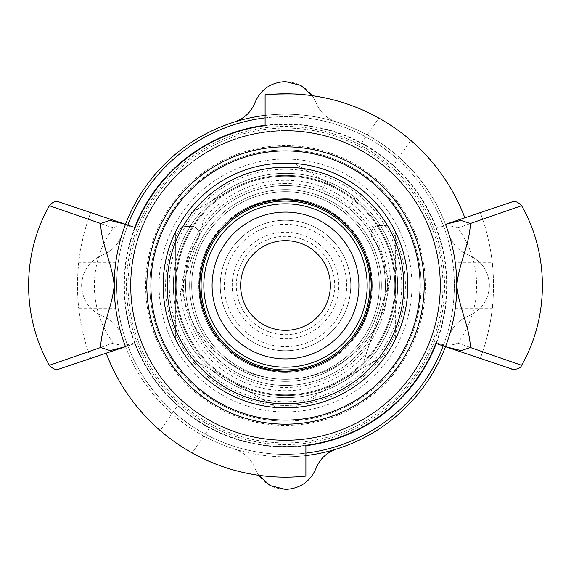 <?xml version="1.0" encoding="UTF-8"?>
<svg xmlns="http://www.w3.org/2000/svg" width="571" height="571" viewBox="0 0 571 571"><rect width="100%" height="100%" fill="white"/><g stroke="black" fill="none" stroke-linecap="round" stroke-linejoin="round"><path stroke-width="0.43" stroke-dasharray="2.85 2.14" d="M175.376 232.169A122.358 122.358 0 0 1 184.247 216.802A122.358 122.358 0 0 0 175.376 232.169L175.376 285.5A110.124 110.124 0 0 0 340.559 380.871A110.124 110.124 0 0 0 395.624 285.5L395.624 338.831A122.358 122.358 0 0 1 386.753 354.198A122.358 122.358 0 0 0 395.624 338.831L395.624 232.169A122.358 122.358 0 0 0 386.753 216.802A122.358 122.358 0 0 1 395.624 232.169L395.624 285.5A110.124 110.124 0 0 0 340.559 190.129L294.372 163.463A122.358 122.358 0 0 0 276.628 163.463A122.358 122.358 0 0 1 294.372 163.463L340.559 190.129A110.124 110.124 0 0 0 230.441 190.129L184.247 216.802L230.441 190.129A110.124 110.124 0 0 0 175.376 285.5L175.376 232.169M184.247 354.198A122.358 122.358 0 0 1 175.376 338.831A122.358 122.358 0 0 0 184.247 354.198L230.441 380.871L184.247 354.198M294.372 407.537A122.358 122.358 0 0 1 276.628 407.537A122.358 122.358 0 0 0 294.372 407.537L340.559 380.871L294.372 407.537M386.753 354.198L340.559 380.871A110.124 110.124 0 0 1 175.376 285.5A110.124 110.124 0 0 1 391.87 257A110.124 110.124 0 0 1 340.559 380.871A110.124 110.124 0 0 0 340.559 190.129A110.124 110.124 0 0 0 175.376 285.5A110.124 110.124 0 0 0 340.559 380.871L386.753 354.198M276.628 407.537L230.441 380.871L276.628 407.537M175.376 338.831L175.376 285.5A110.124 110.124 0 0 0 285.5 395.624A110.124 110.124 0 0 0 395.624 285.5A110.124 110.124 0 0 0 285.5 175.376A110.124 110.124 0 0 0 175.376 285.5L175.376 338.831M335.462 198.965L325.135 193.776C334.078 196.981 349.709 208.408 348.924 208.279C348.303 207.409 343.821 204.304 335.462 198.965L320.666 191.963L326.434 181.978M285.5 381.349A95.849 95.849 0 0 1 189.651 285.5A95.849 95.849 0 0 1 285.5 189.651A95.849 95.849 0 0 1 381.349 285.5A95.849 95.849 0 0 1 285.5 381.349A95.849 95.849 0 0 0 381.349 285.5A95.849 95.849 0 0 0 285.5 189.651A95.849 95.849 0 0 0 189.651 285.5A95.849 95.849 0 0 0 285.5 381.349A95.849 95.849 0 0 1 189.651 285.5A95.849 95.849 0 0 1 285.5 189.651A95.849 95.849 0 0 1 381.349 285.5A95.849 95.849 0 0 1 285.5 381.349A95.849 95.849 0 0 1 189.651 285.5A95.849 95.849 0 0 1 285.5 189.651A95.849 95.849 0 0 1 381.349 285.5A95.849 95.849 0 0 1 285.5 381.349M285.5 385.425A99.925 99.925 0 0 1 185.575 285.5A99.925 99.925 0 0 1 285.5 185.575A99.925 99.925 0 0 1 385.425 285.5A99.925 99.925 0 0 1 285.5 385.425A99.925 99.925 0 0 1 185.575 285.5A99.925 99.925 0 0 1 285.5 185.575A99.925 99.925 0 0 1 385.425 285.5A99.925 99.925 0 0 1 285.5 385.425A99.925 99.925 0 0 1 185.575 285.5A99.925 99.925 0 0 1 285.5 185.575A99.925 99.925 0 0 1 385.425 285.5A99.925 99.925 0 0 1 285.5 385.425A99.925 99.925 0 0 0 385.425 285.5A99.925 99.925 0 0 0 285.5 185.575A99.925 99.925 0 0 0 185.575 285.5A99.925 99.925 0 0 0 285.5 385.425M285.5 350.758A65.258 65.258 0 0 1 221.041 275.343A65.258 65.258 0 0 1 305.564 223.404A65.258 65.258 0 0 1 285.5 350.758M379.308 285.5A93.808 93.808 0 0 1 285.5 379.308A93.808 93.808 0 0 1 191.692 285.5A93.808 93.808 0 0 1 285.5 191.692A93.808 93.808 0 0 1 379.308 285.5M305.564 223.404A65.258 65.258 0 0 0 223.404 265.436A65.258 65.258 0 0 0 265.436 347.596A65.258 65.258 0 0 0 347.596 305.564A65.258 65.258 0 0 0 305.564 223.404M390.514 278.855L363.684 361.886L390.514 278.855A105.228 105.228 0 0 0 204.232 218.657L180.486 292.145A105.228 105.228 0 0 0 366.768 352.343M180.486 292.145L204.232 218.657M246.622 405.81A126.434 126.434 0 0 1 165.19 246.622A126.434 126.434 0 0 1 324.378 165.19A126.434 126.434 0 0 1 405.81 324.378A126.434 126.434 0 0 1 246.622 405.81A126.434 126.434 0 0 1 165.19 246.622A126.434 126.434 0 0 1 324.378 165.19A126.434 126.434 0 0 1 405.81 324.378A126.434 126.434 0 0 1 246.622 405.81M279.069 163.313A122.358 122.358 0 0 1 394.532 341.023A122.358 122.358 0 0 1 182.898 352.164A122.358 122.358 0 0 1 279.069 163.313A122.358 122.358 0 0 0 182.898 352.164A122.358 122.358 0 0 0 394.532 341.023A122.358 122.358 0 0 0 279.069 163.313A122.358 122.358 0 0 0 182.898 352.164A122.358 122.358 0 0 0 394.532 341.023A122.358 122.358 0 0 0 279.069 163.313M256.657 374.762A93.808 93.808 0 0 1 196.238 256.657A93.808 93.808 0 0 1 314.343 196.238A93.808 93.808 0 0 1 374.762 314.343A93.808 93.808 0 0 1 256.657 374.762A93.808 93.808 0 0 1 196.238 256.657A93.808 93.808 0 0 1 314.343 196.238A93.808 93.808 0 0 1 374.762 314.343A93.808 93.808 0 0 1 256.657 374.762M294.486 378.873A93.808 93.808 0 0 1 277.47 378.966A93.808 93.808 0 0 0 294.486 378.873A103.851 103.851 0 0 0 389.058 282.524A21.855 21.855 0 0 0 384.84 271.461A54.523 54.523 0 0 0 372.877 238.728A8.158 8.158 0 0 1 379.201 225.474A8.158 8.158 0 0 0 372.877 238.728A54.523 54.523 0 0 1 384.84 271.461A21.855 21.855 0 0 1 389.058 282.524A103.851 103.851 0 0 1 294.486 378.873M326.883 157.425A134.592 134.592 0 0 1 271.503 419.364A134.592 134.592 0 0 1 153.82 257.657A134.592 134.592 0 0 1 326.883 157.425M285.5 173.341A112.159 112.159 0 0 0 188.366 341.579A112.159 112.159 0 0 0 382.634 341.579A112.159 112.159 0 0 0 285.5 173.341A112.159 112.159 0 0 1 397.659 285.5A112.159 112.159 0 0 1 285.5 397.659A112.159 112.159 0 0 1 173.341 285.5A112.159 112.159 0 0 1 285.5 173.341M251.89 389.508A109.304 109.304 0 0 1 181.492 251.89A109.304 109.304 0 0 1 319.11 181.492A109.304 109.304 0 0 1 389.508 319.11A109.304 109.304 0 0 1 251.89 389.508A109.304 109.304 0 0 1 181.492 251.89A109.304 109.304 0 0 1 393.597 269.312A109.304 109.304 0 0 1 251.89 389.508A109.304 109.304 0 0 1 207.316 209.114A109.304 109.304 0 0 1 389.508 319.11A109.304 109.304 0 0 1 251.89 389.508A109.304 109.304 0 0 1 181.492 251.89A109.304 109.304 0 0 1 319.11 181.492A109.304 109.304 0 0 1 389.508 319.11A109.304 109.304 0 0 1 251.89 389.508M304.314 227.287A61.176 61.176 0 0 1 343.713 304.314A61.176 61.176 0 0 1 266.686 343.713A61.176 61.176 0 0 1 227.287 266.686A61.176 61.176 0 0 1 304.314 227.287M271.703 328.189A44.866 44.866 0 0 1 242.811 271.703A44.866 44.866 0 0 1 299.297 242.811A44.866 44.866 0 0 1 328.189 299.297A44.866 44.866 0 0 1 271.703 328.189M308.076 215.645A73.416 73.416 0 0 1 355.355 308.076A73.416 73.416 0 0 1 262.924 355.355A73.416 73.416 0 0 1 215.645 262.924A73.416 73.416 0 0 1 308.076 215.645M259.541 365.84A84.429 84.429 0 0 1 205.16 259.541A84.429 84.429 0 0 1 311.459 205.16A84.429 84.429 0 0 1 365.84 311.459A84.429 84.429 0 0 1 259.541 365.84M305.892 453.117A168.852 168.852 0 0 1 116.648 285.5A168.852 168.852 0 0 1 285.5 116.648A168.852 168.852 0 0 1 454.352 285.5A168.852 168.852 0 0 1 285.5 454.352A168.852 168.852 0 0 1 127.818 225.102M285.5 446.601A161.101 161.101 0 0 1 124.399 285.5A161.101 161.101 0 0 1 285.5 124.399A161.101 161.101 0 0 1 446.601 285.5A161.101 161.101 0 0 1 285.5 446.601M305.892 455.579A171.3 171.3 0 0 1 125.499 224.324L59.976 202.255L135.17 227.579L134.87 228.357C126.726 225.21 119.51 225.074 113.222 227.936A97.32 97.32 0 0 0 113.222 343.064C119.717 345.848 126.933 345.705 134.87 342.65A161.101 161.101 0 0 0 436.13 342.65C444.274 345.79 451.49 345.926 457.778 343.064A97.32 97.32 0 0 0 457.778 227.936C451.283 225.152 444.067 225.295 436.13 228.35A161.101 161.101 0 0 0 134.87 228.35M265.108 115.421A171.3 171.3 0 0 1 445.501 346.676L511.038 368.752L435.83 343.421L436.13 342.643M265.108 117.883A168.852 168.852 0 0 1 443.182 345.898M285.5 456.8A171.3 171.3 0 0 1 114.2 285.5A171.3 171.3 0 0 1 285.5 114.2A171.3 171.3 0 0 1 456.8 285.5A171.3 171.3 0 0 1 285.5 456.8M285.5 130.516A154.984 154.984 0 0 1 440.484 285.5A154.984 154.984 0 0 1 285.5 440.484A154.984 154.984 0 0 1 130.516 285.5A154.984 154.984 0 0 1 285.5 130.516A154.984 154.984 0 0 1 440.484 285.5A154.984 154.984 0 0 1 285.5 440.484A154.984 154.984 0 0 1 130.516 285.5A154.984 154.984 0 0 1 285.5 130.516A154.984 154.984 0 0 1 440.484 285.5A154.984 154.984 0 0 1 285.5 440.484A154.984 154.984 0 0 1 130.516 285.5A154.984 154.984 0 0 1 285.5 130.516M285.5 128.068A157.432 157.432 0 0 0 128.068 285.5A157.432 157.432 0 0 0 285.5 442.932A157.432 157.432 0 0 0 442.932 285.5A157.432 157.432 0 0 0 285.5 128.068M285.5 444.566A159.066 159.066 0 0 1 126.434 285.5A159.066 159.066 0 0 1 285.5 126.434A159.066 159.066 0 0 1 444.566 285.5A159.066 159.066 0 0 1 285.5 444.566A159.066 159.066 0 0 1 126.434 285.5A159.066 159.066 0 0 1 285.5 126.434A159.066 159.066 0 0 1 444.566 285.5A159.066 159.066 0 0 1 285.5 444.566M265.108 125.285A161.514 161.514 0 0 1 436.215 343.549M305.892 445.715A161.514 161.514 0 0 1 134.785 227.451M285.5 421.105A135.605 135.605 0 0 1 149.895 285.5A135.605 135.605 0 0 1 285.5 149.895A135.605 135.605 0 0 1 421.105 285.5A135.605 135.605 0 0 1 285.5 421.105M421.105 285.5A135.605 135.605 0 0 0 285.5 149.895A135.605 135.605 0 0 0 149.895 285.5A135.605 135.605 0 0 0 285.5 421.105A135.605 135.605 0 0 0 421.105 285.5M122.03 234.296C118.604 244.252 112.109 251.161 102.544 255.023C112.109 251.161 118.604 244.252 122.03 234.296A171.3 171.3 0 0 1 234.296 122.03A171.3 171.3 0 0 0 122.03 234.296M336.704 448.97A171.3 171.3 0 0 0 448.97 336.704A171.3 171.3 0 0 1 336.704 448.97C326.748 452.396 319.839 458.891 315.977 468.456C310.217 481.66 300.053 488.655 285.5 489.426C270.947 488.655 260.783 481.66 255.023 468.456C251.161 458.891 244.252 452.396 234.296 448.97A171.3 171.3 0 0 1 122.03 336.704C118.604 326.748 112.109 319.839 102.544 315.977C89.34 310.217 82.345 300.053 81.574 285.5C82.345 300.053 89.34 310.217 102.544 315.977C112.109 319.839 118.604 326.748 122.03 336.704A171.3 171.3 0 0 0 234.296 448.97C244.252 452.396 251.161 458.891 255.023 468.456L258.613 475.279M102.544 255.023C89.34 260.783 82.345 270.947 81.574 285.5C82.345 270.947 89.34 260.783 102.544 255.023M234.296 122.03C244.252 118.604 251.161 112.109 255.023 102.544C260.783 89.34 270.947 82.345 285.5 81.574C300.053 82.345 310.217 89.34 315.977 102.544L312.373 95.7M336.704 122.03C326.748 118.604 319.839 112.109 315.977 102.544C319.839 112.109 326.748 118.604 336.704 122.03A171.3 171.3 0 0 1 448.97 234.296A171.3 171.3 0 0 0 336.704 122.03M468.456 255.023C458.891 251.161 452.396 244.252 448.97 234.296C452.396 244.252 458.891 251.161 468.456 255.023C481.66 260.783 488.655 270.947 489.426 285.5C488.655 270.947 481.66 260.783 468.456 255.023M468.456 315.977C481.66 310.217 488.655 300.053 489.426 285.5C488.655 300.053 481.66 310.217 468.456 315.977C458.891 319.839 452.396 326.748 448.97 336.704C452.396 326.748 458.891 319.839 468.456 315.977M285.5 407.858A122.358 122.358 0 0 1 163.142 285.5A122.358 122.358 0 0 1 285.5 163.142A122.358 122.358 0 0 1 407.858 285.5A122.358 122.358 0 0 1 285.5 407.858A122.358 122.358 0 0 1 163.142 285.5A122.358 122.358 0 0 1 285.5 163.142A122.358 122.358 0 0 1 407.858 285.5A122.358 122.358 0 0 1 285.5 407.858M285.5 440.077A154.577 154.577 0 0 1 130.923 285.5A154.577 154.577 0 0 1 285.5 130.923A154.577 154.577 0 0 1 440.077 285.5A154.577 154.577 0 0 1 285.5 440.077A154.577 154.577 0 0 1 130.923 285.5A154.577 154.577 0 0 1 285.5 130.923A154.577 154.577 0 0 1 440.077 285.5A154.577 154.577 0 0 1 285.5 440.077M285.5 401.741A116.241 116.241 0 0 1 169.259 285.5A116.241 116.241 0 0 1 285.5 169.259A116.241 116.241 0 0 1 401.741 285.5A116.241 116.241 0 0 1 285.5 401.741M424.174 285.5A138.674 138.674 0 0 0 285.5 146.826A138.674 138.674 0 0 0 146.826 285.5A138.674 138.674 0 0 0 285.5 424.174A138.674 138.674 0 0 0 424.174 285.5M425.359 285.5A139.859 139.859 0 0 0 285.5 145.641A139.859 139.859 0 0 0 145.641 285.5A139.859 139.859 0 0 0 285.5 425.359A139.859 139.859 0 0 0 425.359 285.5M130.516 285.5A154.984 154.984 0 0 1 285.5 130.516A154.984 154.984 0 0 1 440.484 285.5A154.984 154.984 0 0 1 285.5 440.484A154.984 154.984 0 0 1 130.516 285.5A154.984 154.984 0 0 1 285.5 130.516A154.984 154.984 0 0 1 440.484 285.5A154.984 154.984 0 0 1 285.5 440.484A154.984 154.984 0 0 1 130.516 285.5M113.222 227.936L49.399 205.703M49.399 365.297L113.222 343.064M209.707 427.658L192.063 452.853A191.67 191.67 0 0 0 266.043 476.185C271.639 477.784 307.162 476.814 305.892 476.086L305.892 445.309C307.162 446.179 271.632 447.336 266.043 445.423A161.101 161.101 0 0 1 209.707 427.658C204.996 426.087 180.928 409.236 177.838 405.346A161.101 161.101 0 0 1 135.17 343.421L125.499 346.676A171.3 171.3 0 0 1 115.713 308.212C113.993 306.741 113.993 264.259 115.713 262.788A171.3 171.3 0 0 1 125.499 224.324L90.689 212.598L125.499 224.324M115.713 262.788L78.734 262.788A208.008 208.008 0 0 1 90.689 212.598A208.008 208.008 0 0 0 90.689 358.402L135.17 343.421L134.87 342.636M265.108 94.893L265.108 125.691C263.838 124.821 299.368 123.664 304.957 125.577A161.101 161.101 0 0 1 361.293 143.342C366.004 144.913 390.072 161.764 393.162 165.654A161.101 161.101 0 0 1 435.83 227.579L436.13 228.364M455.287 308.212L492.266 308.212A208.008 208.008 0 0 1 480.311 358.402L445.501 346.676L480.311 358.402A208.008 208.008 0 0 0 480.311 212.598L445.501 224.324A171.3 171.3 0 0 1 455.287 262.788C457.007 264.259 457.007 306.741 455.287 308.212A171.3 171.3 0 0 1 445.501 346.676M445.501 224.324L480.311 212.598A208.008 208.008 0 0 1 492.266 262.788L455.287 262.788M521.601 205.703L457.778 227.936M457.778 343.064L515.199 363.092M519.389 364.534L521.601 365.297M304.957 125.577L304.957 94.8A191.692 191.692 0 0 1 378.944 118.126C383.534 119.889 407.594 136.733 410.82 140.445A191.692 191.692 0 0 1 464.844 217.808M410.82 140.445L393.162 165.654M266.043 476.185L266.043 445.423M78.734 262.788C77.328 264.266 77.328 306.734 78.734 308.212A208.008 208.008 0 0 0 90.689 358.402L125.499 346.676M192.063 452.853C187.481 451.097 163.42 434.245 160.194 430.541L177.838 405.346M361.293 143.342L378.944 118.126M106.177 353.185A191.67 191.67 0 0 0 160.194 430.541M78.734 308.212L115.713 308.212M492.266 308.212C493.672 306.734 493.672 264.266 492.266 262.788M379.201 225.474L384.426 225.445A8.158 8.158 0 0 1 391.692 229.813A8.158 8.158 0 0 0 384.426 225.445L379.201 225.474M178.737 230.905A119.91 119.91 0 0 0 286.114 405.41A119.91 119.91 0 0 0 391.692 229.813A119.91 119.91 0 0 1 286.114 405.41A119.91 119.91 0 0 1 178.737 230.905A8.158 8.158 0 0 1 185.96 226.466A8.158 8.158 0 0 0 178.737 230.905M185.96 226.466L191.192 226.437L185.96 226.466M197.652 239.627A8.158 8.158 0 0 0 191.192 226.437A8.158 8.158 0 0 1 197.652 239.627A54.523 54.523 0 0 0 186.018 272.481A21.855 21.855 0 0 0 181.921 283.587A103.851 103.851 0 0 0 277.47 378.966A103.851 103.851 0 0 1 181.921 283.587A21.855 21.855 0 0 1 186.018 272.481A54.523 54.523 0 0 1 197.652 239.627M403.618 279.283A118.276 118.276 0 0 1 291.717 403.618A118.276 118.276 0 0 1 167.382 291.717A118.276 118.276 0 0 1 279.283 167.382A118.276 118.276 0 0 1 403.618 279.283M280.996 199.971A85.65 85.65 0 0 0 213.675 332.165A85.65 85.65 0 0 0 361.821 324.371A85.65 85.65 0 0 0 280.996 199.971M285.5 372.256A86.756 86.756 0 0 0 360.636 242.118A86.756 86.756 0 0 0 210.364 242.118A86.756 86.756 0 0 0 285.5 372.256A86.756 86.756 0 0 0 372.256 285.5A86.756 86.756 0 0 0 285.5 198.744A86.756 86.756 0 0 0 198.744 285.5A86.756 86.756 0 0 0 285.5 372.256A86.756 86.756 0 0 0 372.256 285.5A86.756 86.756 0 0 0 285.5 198.744A86.756 86.756 0 0 0 198.744 285.5A86.756 86.756 0 0 0 285.5 372.256A86.756 86.756 0 0 0 360.636 242.118A86.756 86.756 0 0 0 210.364 242.118A86.756 86.756 0 0 0 285.5 372.256M285.5 371.478A85.978 85.978 0 0 1 199.522 285.5A85.978 85.978 0 0 1 285.5 199.522A85.978 85.978 0 0 1 371.478 285.5A85.978 85.978 0 0 1 285.5 371.478A85.978 85.978 0 0 1 199.522 285.5A85.978 85.978 0 0 1 285.5 199.522A85.978 85.978 0 0 1 371.478 285.5A85.978 85.978 0 0 1 285.5 371.478A85.978 85.978 0 0 1 199.522 285.5A85.978 85.978 0 0 1 285.5 199.522A85.978 85.978 0 0 1 371.478 285.5A85.978 85.978 0 0 1 285.5 371.478A85.978 85.978 0 0 1 199.522 285.5A85.978 85.978 0 0 1 285.5 199.522A85.978 85.978 0 0 1 371.478 285.5A85.978 85.978 0 0 1 285.5 371.478M285.5 183.534A101.966 101.966 0 0 0 187.01 311.887A101.966 101.966 0 0 0 336.483 373.805A101.966 101.966 0 0 0 285.5 183.534M300.632 238.678A49.206 49.206 0 0 0 238.678 270.368A49.206 49.206 0 0 0 270.368 332.322A49.206 49.206 0 0 0 332.322 300.632A49.206 49.206 0 0 0 300.632 238.678M336.198 301.881A53.274 53.274 0 0 1 269.119 336.198A53.274 53.274 0 0 1 234.802 269.119A53.274 53.274 0 0 1 301.881 234.802A53.274 53.274 0 0 1 336.198 301.881M348.924 208.279L354.691 198.287M285.5 371.443C230.855 372.856 188.237 316.413 201.627 266.75C211.884 215.181 272.01 185.568 317.141 205.589C368.117 223.696 388.373 293.408 355.034 336.019C337.511 358.923 314.328 370.736 285.5 371.443C231.433 373.377 186.938 316.013 202.255 264.123C213.19 215.381 271.275 185.782 317.141 205.589C368.117 223.696 388.373 293.408 355.034 336.019C337.511 358.923 314.328 370.736 285.5 371.443M285.5 199.557C236.779 197.066 189.843 247.536 201.078 301.602C207.18 329.795 223.118 350.344 248.906 363.263C268.52 372.213 288.705 373.805 309.475 368.031C358.731 354.377 383.398 297.755 366.361 256.386C354.841 222.933 320.881 199.065 285.5 199.557C260.883 199.964 239.998 209 222.847 226.666C204.297 247.336 196.888 271.425 200.614 298.947C206.088 328.361 222.19 349.802 248.906 363.263C272.324 373.762 295.899 374.133 319.632 364.377C342.065 354.227 357.646 337.639 366.361 314.614C375.183 288.276 372.413 263.224 358.067 239.449C340.687 213.768 316.498 200.471 285.5 199.557"/><path stroke-width="0.86" d="M244.117 413.575A134.592 134.592 0 0 1 157.425 244.117A134.592 134.592 0 0 1 326.883 157.425A134.592 134.592 0 0 1 413.575 326.883A134.592 134.592 0 0 1 244.117 413.575M299.297 242.811A44.866 44.866 0 0 1 328.189 299.297A44.866 44.866 0 0 1 271.703 328.189A44.866 44.866 0 0 1 242.811 271.703A44.866 44.866 0 0 1 299.297 242.811M308.076 215.645A73.416 73.416 0 0 1 355.355 308.076A73.416 73.416 0 0 1 262.924 355.355A73.416 73.416 0 0 1 215.645 262.924A73.416 73.416 0 0 1 308.076 215.645M260.383 363.235A81.696 81.696 0 0 1 207.765 260.383A81.696 81.696 0 0 1 310.617 207.765A81.696 81.696 0 0 1 363.235 310.617A81.696 81.696 0 0 1 260.383 363.235M259.541 365.84A84.429 84.429 0 0 1 205.16 259.541A84.429 84.429 0 0 1 311.459 205.16A84.429 84.429 0 0 1 365.84 311.459A84.429 84.429 0 0 1 259.541 365.84M100.674 347.496L49.399 365.297C53.01 369.109 56.251 370.358 59.12 369.037L125.499 346.676L110.11 350.587L100.667 347.496C101.103 327.297 112.33 306.941 114.2 285.5C112.33 264.059 101.103 243.703 100.667 223.504L109.882 220.385L125.499 224.324A171.3 171.3 0 0 1 265.108 115.421M445.508 346.668C453.01 326.826 456.779 306.434 456.8 285.5C456.779 264.566 453.01 244.174 445.508 224.332L460.89 220.413L470.333 223.504C469.897 243.703 458.67 264.059 456.8 285.5C458.67 306.941 469.897 327.297 470.333 347.496L461.118 350.615L445.501 346.676A171.3 171.3 0 0 1 305.892 455.579M443.182 345.898A168.852 168.852 0 0 1 305.892 453.117M127.818 225.102A168.852 168.852 0 0 1 265.108 117.883M436.215 343.549A161.514 161.514 0 0 1 305.892 445.715M134.785 227.451A161.514 161.514 0 0 1 265.108 125.285M312.373 95.7L300.753 85.357L285.5 81.574C270.947 82.345 260.783 89.34 255.023 102.544C251.161 112.109 244.252 118.604 234.296 122.03M258.613 475.279L270.24 485.635L285.5 489.426C300.053 488.655 310.217 481.66 315.977 468.456C319.839 458.891 326.748 452.396 336.704 448.97M424.174 285.5A138.674 138.674 0 0 1 285.5 424.174A138.674 138.674 0 0 1 146.826 285.5A138.674 138.674 0 0 1 285.5 146.826A138.674 138.674 0 0 1 424.174 285.5M464.844 217.808A191.692 191.692 0 0 0 265.108 94.893L265.108 125.691A161.101 161.101 0 0 0 135.17 227.579L59.12 201.963C55.772 200.692 52.532 201.941 49.399 205.703L100.624 223.482M470.333 223.504L521.601 205.703C549.309 254.138 549.309 316.862 521.601 365.297C520.138 370.386 510.381 369.351 511.88 369.037L435.83 343.421A161.101 161.101 0 0 1 305.892 445.309L305.892 476.086A191.67 191.67 0 0 1 106.177 353.185M521.601 205.703C517.918 201.884 514.678 200.635 511.88 201.963L445.508 224.332M515.199 363.092L519.389 364.534M521.601 365.297L470.326 347.496M125.492 224.332C117.99 244.174 114.221 264.566 114.2 285.5C114.221 306.434 117.99 326.826 125.492 346.668M265.108 94.893C263.838 94.165 299.361 93.194 304.957 94.8M266.664 476.243L266.043 476.185M279.069 163.313A122.358 122.358 0 0 1 394.532 341.023A122.358 122.358 0 0 1 182.898 352.164A122.358 122.358 0 0 1 279.069 163.313M403.618 279.283A118.276 118.276 0 0 0 279.283 167.382A118.276 118.276 0 0 0 167.382 291.717A118.276 118.276 0 0 0 291.717 403.618A118.276 118.276 0 0 0 403.618 279.283M280.996 199.971A85.65 85.65 0 0 1 361.821 324.371A85.65 85.65 0 0 1 213.675 332.165A85.65 85.65 0 0 1 280.996 199.971M49.399 205.703C21.691 254.138 21.691 316.862 49.399 365.297"/></g></svg>
